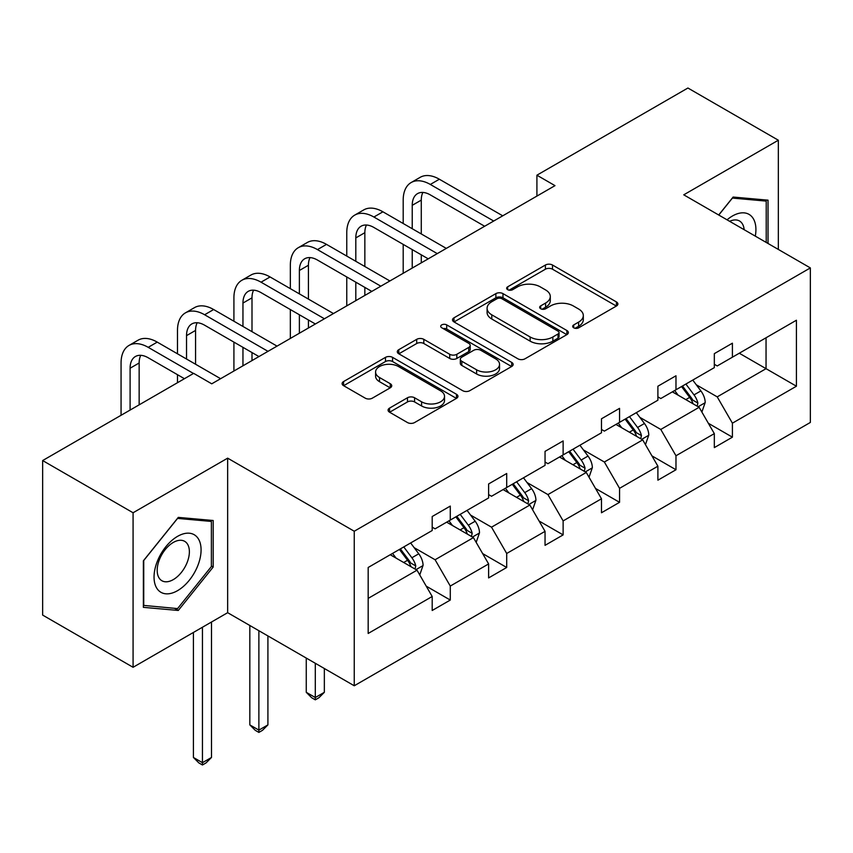<?xml version="1.0" encoding="UTF-8"?>
<svg xmlns="http://www.w3.org/2000/svg" width="853" height="853" viewBox="0 0 853 853"><rect width="100%" height="100%" fill="white"/><g stroke="black" fill="none" stroke-linecap="round" stroke-linejoin="round"><path stroke-width="1.28" d="M573.717 327.808A3.519 2.026 0 0 0 578.697 327.808L616.41 306.024A5.022 2.9 0 0 0 617.881 303.977A5.022 2.9 0 0 0 616.41 301.93L552.509 265.027A5.022 2.9 0 0 0 545.408 265.027L507.684 286.811A3.519 2.026 0 0 0 506.661 288.25A3.519 2.026 0 0 0 507.684 289.679A3.519 2.026 0 0 0 512.653 289.679L517.536 286.864A16.068 9.276 0 0 1 540.258 286.864L545.589 289.935A16.068 9.276 0 0 1 550.292 296.492A16.068 9.276 0 0 1 545.589 303.05L540.706 305.875A3.519 2.026 0 0 0 539.672 307.304A3.519 2.026 0 0 0 540.706 308.743A3.519 2.026 0 0 0 545.675 308.743L550.558 305.928A16.068 9.276 0 0 1 573.28 305.928L578.601 308.999A16.068 9.276 0 0 1 583.313 315.557A16.068 9.276 0 0 1 578.601 322.114L573.717 324.94A3.519 2.026 0 0 0 572.694 326.368A3.519 2.026 0 0 0 573.717 327.808L573.717 324.94M389.554 408.107A5.022 2.9 0 0 0 388.083 410.154A5.022 2.9 0 0 0 389.554 412.202L407.478 422.555A5.022 2.9 0 0 0 414.579 422.555L456.472 398.372A5.022 2.9 0 0 0 457.944 396.314A5.022 2.9 0 0 0 456.472 394.267L392.572 357.375A5.022 2.9 0 0 0 385.471 357.375L343.578 381.558A5.022 2.9 0 0 0 342.106 383.605A5.022 2.9 0 0 0 343.578 385.663L365.233 398.159A5.022 2.9 0 0 0 372.334 398.159L390.258 387.816A5.022 2.9 0 0 0 391.73 385.759A5.022 2.9 0 0 0 390.258 383.711L379.521 377.516A13.435 7.752 0 0 1 375.587 372.025A13.435 7.752 0 0 1 383.882 364.86A13.435 7.752 0 0 1 398.511 366.545L440.585 390.834A13.435 7.752 0 0 1 444.52 396.314A13.435 7.752 0 0 1 436.224 403.48A13.435 7.752 0 0 1 421.595 401.806L414.579 397.754A5.022 2.9 0 0 0 407.478 397.754L389.554 408.107L389.554 412.202M227.655 458.157L133.079 512.76L42.65 460.556L42.65 615.088L133.079 667.291L227.655 612.689L354.251 685.769L354.251 531.238L227.655 458.157L227.655 612.689M778.341 249.439L778.341 140.223L683.754 194.825L810.35 267.917L354.251 531.238M778.341 140.223L687.913 88.019L536.91 175.196L536.91 196.083M42.65 460.556L193.663 373.369L211.747 383.818L554.994 185.645L536.91 175.196M517.888 358.804A5.022 2.9 0 0 0 524.99 358.804L566.882 334.621A5.022 2.9 0 0 0 568.354 332.574A5.022 2.9 0 0 0 566.882 330.516L502.982 293.624A5.022 2.9 0 0 0 495.881 293.624L453.988 317.817A5.022 2.9 0 0 0 452.516 319.864A5.022 2.9 0 0 0 453.988 321.912L517.888 358.804M443.144 328.565A3.519 2.026 0 0 1 446.705 329.055L446.705 324.886L511.683 362.397A5.022 2.9 0 0 1 513.154 364.444A5.022 2.9 0 0 1 511.683 366.491L469.79 390.685A5.022 2.9 0 0 1 462.689 390.685L398.777 353.782L398.777 349.687A5.022 2.9 0 0 0 397.306 351.735A5.022 2.9 0 0 0 398.777 353.782M398.777 349.687L416.712 339.334A5.022 2.9 0 0 1 423.813 339.334L449.723 354.294A5.022 2.9 0 0 0 456.824 354.294L468.724 347.427A5.022 2.9 0 0 0 470.195 345.38A5.022 2.9 0 0 0 468.724 343.332L441.737 327.755A3.519 2.026 0 0 1 440.713 326.315A3.519 2.026 0 0 1 442.878 324.449A3.519 2.026 0 0 1 446.705 324.886M133.079 512.76L133.079 667.291M368.176 567.48L432.194 530.513L432.194 516.523L450.277 506.085L450.277 520.074L488.62 497.939L488.62 483.95L506.703 473.5L506.703 487.5L545.046 465.365L545.046 451.365L563.129 440.926L563.129 454.916L601.472 432.78L601.472 418.791L619.555 408.352L619.555 422.342L657.898 400.206L657.898 386.217L675.981 375.778L675.981 389.768L714.324 367.632L714.324 353.643L732.407 343.194L732.407 357.194L796.425 320.227L796.425 386.217L732.407 423.173L732.407 437.173L714.324 447.612L714.324 433.623L675.981 455.758L675.981 469.747L657.898 480.186L657.898 466.196L619.555 488.332L619.555 502.321L601.472 512.76L601.472 498.77L563.129 520.906L563.129 534.895L545.046 545.344L545.046 531.344L506.703 553.48L506.703 567.48L488.62 577.918L488.62 563.929L450.277 586.064L450.277 600.054L432.194 610.492L432.194 596.503L368.176 633.459L368.176 567.48M354.251 685.769L810.35 422.448L810.35 267.917M446.663 522.164L473.426 537.614L435.094 559.749L414.153 547.658M435.094 559.749L450.277 586.064M473.426 537.614L488.62 563.929M432.194 527.175L435.094 528.839L450.277 520.074M503.089 489.579L529.852 505.04L491.52 527.175L470.579 515.084M491.52 527.175L506.703 553.48M529.852 505.04L545.046 531.344M488.62 494.591L491.52 496.265L506.703 487.5M559.515 457.005L586.278 472.455L547.935 494.591L527.005 482.51M547.935 494.591L563.129 520.906M586.278 472.455L601.472 498.77M545.046 462.017L547.935 463.691L563.129 454.916M615.941 424.431L642.704 439.881L604.361 462.017L583.431 449.936M604.361 462.017L619.555 488.332M642.704 439.881L657.898 466.196M601.472 429.443L604.361 431.117L619.555 422.342M672.367 391.858L699.129 407.307L660.787 429.443L639.857 417.352M660.787 429.443L675.981 455.758M699.129 407.307L714.324 433.623M657.898 396.869L660.787 398.532L675.981 389.768M739.274 353.217L766.047 368.677L717.213 396.869L696.283 384.778M717.213 396.869L732.407 423.173M796.425 386.217L766.047 368.677L766.047 337.767L796.425 320.227M714.324 364.284L717.213 365.958L732.407 357.194M368.176 598.38L417.01 570.188L390.237 554.738M417.01 570.188L432.194 596.503M708.353 423.28L732.407 437.173M651.927 455.865L675.981 469.747M595.501 488.438L619.555 502.321M539.075 521.012L563.129 534.895M482.649 553.586L506.703 567.48M426.233 586.16L450.277 600.054M768.031 243.489L768.031 200.167L733.132 197.054L718.695 214.999M213.186 567.042L213.186 520.501L178.288 517.387L143.379 560.805L143.379 607.347L178.288 610.46L213.186 567.042L211.384 565.997M575.125 328.298L578.601 326.294A16.068 9.276 0 0 0 583.313 319.736L583.313 315.557M550.292 296.492L550.292 300.672A16.068 9.276 0 0 1 545.589 307.229L542.113 309.234M616.346 306.067L552.509 269.207A5.022 2.9 0 0 0 545.408 269.207L509.092 290.18M566.818 334.664L502.982 297.804A5.022 2.9 0 0 0 495.881 297.804L454.052 321.954M558.011 334.003A3.519 2.026 0 0 0 559.046 332.574A3.519 2.026 0 0 0 558.011 331.135L501.916 298.753A3.519 2.026 0 0 0 496.947 298.753L491.797 301.717A16.068 9.276 0 0 0 487.095 308.285A16.068 9.276 0 0 0 491.797 314.842L530.139 336.978A16.068 9.276 0 0 0 552.861 336.978L558.011 334.003L558.011 338.183A3.519 2.026 0 0 0 559.046 336.743L559.046 332.574M487.095 308.285L487.095 312.454A16.068 9.276 0 0 0 491.797 319.022L491.797 314.842M558.011 338.183L552.861 341.157A16.068 9.276 0 0 1 530.139 341.157L491.797 319.022M398.852 353.824L416.712 343.514L416.712 339.334M470.195 345.38L470.195 349.559A5.022 2.9 0 0 1 468.724 351.607L456.824 358.473A5.022 2.9 0 0 1 449.723 358.473L423.813 343.514A5.022 2.9 0 0 0 416.712 343.514M446.705 329.055L511.619 366.534M476.624 369.829A13.435 7.752 0 0 0 491.253 371.503A13.435 7.752 0 0 0 499.549 364.338A13.435 7.752 0 0 0 495.614 358.857L480.793 350.306A5.022 2.9 0 0 0 473.692 350.306L461.804 357.172A5.022 2.9 0 0 0 460.332 359.22A5.022 2.9 0 0 0 461.804 361.267L476.624 369.829L476.624 373.998A13.435 7.752 0 0 0 491.253 375.683A13.435 7.752 0 0 0 499.549 368.517L499.549 364.338M460.332 359.22L460.332 363.389A5.022 2.9 0 0 0 461.804 365.447L461.804 361.267M476.624 373.998L461.804 365.447M444.52 396.314L444.52 400.494A13.435 7.752 0 0 1 436.224 407.659A13.435 7.752 0 0 1 421.595 405.975L414.579 401.934A5.022 2.9 0 0 0 407.478 401.934L389.618 412.244M375.587 372.025L375.587 376.205A13.435 7.752 0 0 0 379.521 381.686L379.521 377.516M390.194 387.848L379.521 381.686M456.408 398.404L392.572 361.544A5.022 2.9 0 0 0 385.471 361.544L343.642 385.695M174.598 608.338L178.288 610.46M701.88 412.074L705.207 402.467A13.552 7.826 -120 0 0 700.878 390.919L692.753 380.075M678.188 395.216L674.67 390.525M697.125 406.156L697.882 403.042A13.552 7.826 -120 0 0 694.001 394.886L685.887 384.042M682.485 386.004L691.431 397.935A6.909 3.988 60 0 1 692.679 400.036L697.882 403.042M681.547 386.548L689.661 397.391A13.552 7.826 60 0 1 693.041 403.789M403.192 223.497L403.192 200.114A38.364 22.146 60 0 1 411.135 182.553L420.177 177.328A38.364 22.146 60 0 1 439.359 179.226L502.726 215.82M411.135 182.553A38.364 22.146 60 0 1 430.317 184.451L493.684 221.034M484.643 226.258L430.317 194.889A25.579 14.768 -120 0 0 417.533 193.62A25.579 14.768 -120 0 0 412.234 205.328L412.234 228.721M422.875 192.447A25.579 14.768 -120 0 0 421.275 200.114L421.275 233.946M412.234 249.598L412.234 268.066M421.275 254.823L421.275 262.841M403.192 273.28L403.192 244.384M645.454 444.648L648.781 435.041A13.552 7.826 -120 0 0 644.452 423.493L636.327 412.66M621.773 427.801L618.244 423.099M640.699 438.73L641.456 435.616A13.552 7.826 -120 0 0 637.586 427.46L629.461 416.627M626.059 418.588L635.005 430.509A6.909 3.988 60 0 1 636.253 432.61L641.456 435.616M625.121 419.132L633.246 429.965A13.552 7.826 60 0 1 636.615 436.373M589.028 477.222L592.355 467.615A13.552 7.826 -120 0 0 588.026 456.067L579.912 445.234M565.347 460.375L561.828 455.673M584.273 471.304L585.041 468.19A13.552 7.826 -120 0 0 581.16 460.044L573.035 449.2M569.644 451.162L578.579 463.094A6.909 3.988 60 0 1 579.827 465.184L585.041 468.19M568.695 451.706L576.82 462.55A13.552 7.826 60 0 1 580.189 468.947M346.766 256.081L346.766 232.688A38.364 22.146 60 0 1 354.709 215.127L363.751 209.902A38.364 22.146 60 0 1 382.933 211.811L446.3 248.394M354.709 215.127A38.364 22.146 60 0 1 373.891 217.025L437.258 253.608M428.217 258.832L373.891 227.463A25.579 14.768 -120 0 0 361.107 226.205A25.579 14.768 -120 0 0 355.808 237.912L355.808 261.295M366.449 225.021A25.579 14.768 -120 0 0 364.849 232.688L364.849 266.52M355.808 282.183L355.808 300.64M364.849 287.397L364.849 295.415M346.766 305.864L346.766 276.958M290.34 288.655L290.34 265.262A38.364 22.146 60 0 1 298.283 247.701L307.325 242.487A38.364 22.146 60 0 1 326.507 244.384L389.874 280.968M298.283 247.701A38.364 22.146 60 0 1 317.465 249.598L380.833 286.192M371.791 291.406L317.465 260.048A25.579 14.768 -120 0 0 304.681 258.779A25.579 14.768 -120 0 0 299.382 270.486L299.382 293.869M310.023 257.595A25.579 14.768 -120 0 0 308.423 265.262L308.423 299.094M299.382 314.757L299.382 333.214M308.423 319.982L308.423 328M290.34 338.438L290.34 309.532M755.3 236.132A33.246 19.192 120 0 0 727.055 219.829M744.147 229.692A22.764 13.147 120 0 0 739.508 220.991A22.764 13.147 120 0 0 729.646 221.322M718.77 215.041L732.407 198.077L766.218 201.105L766.218 242.444M763.979 199.805L766.218 201.105M197.928 565.326A33.246 19.192 120 0 0 189.313 533.21A33.246 19.192 120 0 0 157.197 561.69A33.246 19.192 120 0 0 165.813 593.805A33.246 19.192 120 0 0 197.928 565.326M187.223 562.276A22.764 13.147 120 0 0 184.664 541.324A22.764 13.147 120 0 0 159.34 559.792A22.764 13.147 120 0 0 161.899 580.744A22.764 13.147 120 0 0 187.223 562.276M143.741 605.577L143.741 560.485L177.563 518.411L211.384 521.439L211.384 566.531L177.563 608.594L143.379 605.374M209.145 520.138L211.384 521.439M532.603 509.795L535.929 500.189A13.552 7.826 -120 0 0 531.6 488.652L523.486 477.808M508.921 492.949L505.402 488.247M527.858 503.878L528.615 500.764A13.552 7.826 -120 0 0 524.734 492.618L516.609 481.774M513.218 483.736L522.153 495.668A6.909 3.988 60 0 1 523.411 497.768L528.615 500.764M512.269 484.28L520.394 495.124A13.552 7.826 60 0 1 523.774 501.521M315.301 663.282L315.301 697.53L324.343 692.316L324.343 668.507M324.343 692.316L318.915 697.743L315.301 699.833L311.676 697.743L306.259 692.316L306.259 658.068M306.259 692.316L315.301 697.53L315.301 699.833M233.914 321.229L233.914 297.846A38.364 22.146 60 0 1 241.857 280.274L250.899 275.061A38.364 22.146 60 0 1 270.081 276.958L333.448 313.541M241.857 280.274A38.364 22.146 60 0 1 261.039 282.183L324.407 318.766M315.365 323.991L261.039 292.622A25.579 14.768 -120 0 0 248.255 291.353A25.579 14.768 -120 0 0 242.956 303.06L242.956 326.454M253.597 290.169A25.579 14.768 -120 0 0 251.998 297.846L251.998 331.668M242.956 347.331L242.956 365.788M251.998 352.556L251.998 360.574M233.914 371.012L233.914 342.117M476.177 542.369L479.503 532.762A13.552 7.826 -120 0 0 475.174 521.226L467.06 510.382M452.495 525.523L448.977 520.831M471.432 536.462L472.189 533.349A13.552 7.826 -120 0 0 468.308 525.192L460.183 514.348M456.792 516.31L465.727 528.242A6.909 3.988 60 0 1 466.986 530.342L472.189 533.349M455.843 516.854L463.968 527.698A13.552 7.826 60 0 1 467.348 534.095M258.875 630.708L258.875 730.115L267.917 724.89L267.917 635.933M267.917 724.89L262.489 730.317L258.875 732.407L255.26 730.317L249.833 724.89L249.833 625.484M249.833 724.89L258.875 730.115L258.875 732.407M177.488 353.803L177.488 330.42A38.364 22.146 60 0 1 185.432 312.859L194.473 307.634A38.364 22.146 60 0 1 213.655 309.532L277.033 346.126M185.432 312.859A38.364 22.146 60 0 1 204.613 314.757L267.991 351.34M258.939 356.565L204.613 325.196A25.579 14.768 -120 0 0 191.829 323.927A25.579 14.768 -120 0 0 186.53 335.634L186.53 359.028M197.182 322.754A25.579 14.768 -120 0 0 195.572 330.42L195.572 364.252M177.488 382.709L177.488 374.691M419.751 574.954L423.077 565.347A13.552 7.826 -120 0 0 418.759 553.8L410.634 542.966M396.069 558.107L392.551 553.405M415.006 569.036L415.763 565.923A13.552 7.826 -120 0 0 411.882 557.766L403.757 546.933M400.366 548.895L409.301 560.816A6.909 3.988 60 0 1 410.56 562.916L415.763 565.923M399.417 549.439L407.542 560.272A13.552 7.826 60 0 1 410.922 566.68M202.449 627.243L202.449 762.689L211.491 757.464L211.491 622.018M211.491 757.464L206.063 762.902L202.449 764.981L198.834 762.902L193.407 757.464L193.407 632.457M193.407 757.464L202.449 762.689L202.449 764.981M121.062 415.283L121.062 362.994A38.364 22.146 60 0 1 129.016 345.433L138.058 340.208A38.364 22.146 60 0 1 157.24 342.117L220.607 378.7M129.016 345.433A38.364 22.146 60 0 1 148.198 347.331L193.482 373.475M184.429 378.7L148.198 357.77A25.579 14.768 -120 0 0 135.403 356.511A25.579 14.768 -120 0 0 130.104 368.219L130.104 410.058M140.756 355.328A25.579 14.768 -120 0 0 139.146 362.994L139.146 404.844M578.601 326.294L578.601 322.114M540.706 308.743L540.706 305.875M545.589 307.229L545.589 303.05M507.684 289.679L507.684 286.811M545.408 269.207L545.408 265.027M552.509 269.207L552.509 265.027M616.41 306.024L616.41 301.93M453.988 321.912L453.988 317.817M495.881 297.804L495.881 293.624M502.982 297.804L502.982 293.624M566.882 334.621L566.882 330.516M530.139 341.157L530.139 336.978M552.861 341.157L552.861 336.978M423.813 343.514L423.813 339.334M449.723 358.473L449.723 354.294M456.824 358.473L456.824 354.294M468.724 351.607L468.724 347.427M511.683 366.491L511.683 362.397M407.478 401.934L407.478 397.754M414.579 401.934L414.579 397.754M421.595 405.975L421.595 401.806M390.258 387.816L390.258 383.711M343.578 385.663L343.578 381.558M385.471 361.544L385.471 357.375M392.572 361.544L392.572 357.375M456.472 398.372L456.472 394.267M698.149 406.742L705.111 402.723M694.001 394.886L700.878 390.919M685.812 399.62L689.661 397.391M439.359 179.226L430.317 184.451M421.275 200.114L412.234 205.328M641.723 439.316L648.685 435.297M637.586 427.46L644.452 423.493M629.386 432.194L633.246 429.965M585.307 471.901L592.27 467.881M581.16 460.044L588.026 456.067M572.96 464.768L576.82 462.55M382.933 211.811L373.891 217.025M364.849 232.688L355.808 237.912M326.507 244.384L317.465 249.598M308.423 265.262L299.382 270.486M528.881 504.475L535.844 500.455M524.734 492.618L531.6 488.652M516.534 497.352L520.394 495.124M270.081 276.958L261.039 282.183M251.998 297.846L242.956 303.06M472.455 537.049L479.418 533.029M468.308 525.192L475.174 521.226M460.108 529.926L463.968 527.698M213.655 309.532L204.613 314.757M195.572 330.42L186.53 335.634M416.029 569.623L422.992 565.603M411.882 557.766L418.759 553.8M403.682 562.5L407.542 560.272M157.24 342.117L148.198 347.331M139.146 362.994L130.104 368.219"/></g></svg>
